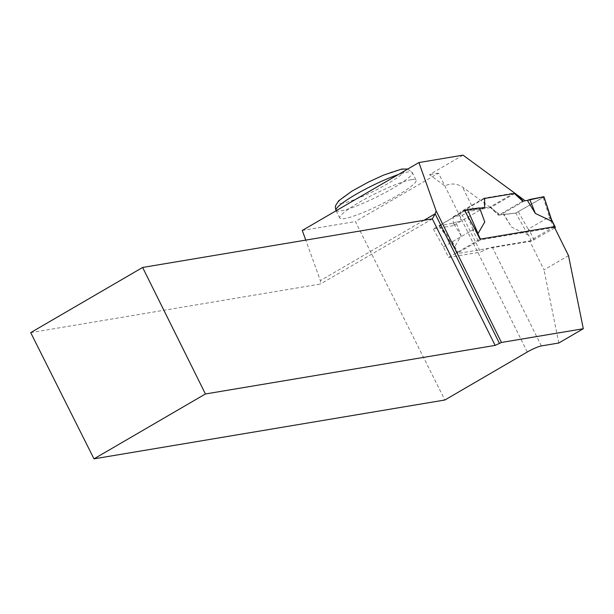 <?xml version="1.0" encoding="UTF-8"?>
<svg xmlns="http://www.w3.org/2000/svg" width="614" height="614" viewBox="0 0 614 614"><rect width="100%" height="100%" fill="white"/><g stroke="black" fill="none" stroke-linecap="round" stroke-linejoin="round"><path stroke-width="0.46" stroke-dasharray="3.07 2.3" d="M554.772 227.924L531.471 241.11L457.123 253.582L457.875 252.753L452.395 241.724L452.971 245.462L454.398 247.358L461.114 235.699L455.895 222.184L460.584 221.393L460.554 211.861L490.333 206.864L499.044 214.946L503.733 214.156L511.708 227.218L528.078 235.001L528.623 228.938L548.901 217.133L551.28 219.351M554.526 227.441L480.777 239.813L457.875 252.753M452.395 241.724L472.673 229.92L476.495 232.146M490.463 207.624L474.046 210.379A11.489 1.635 153.6 0 0 462.265 215.215L453.232 216.727L453.262 225.653L484.239 207.624L484.208 198.092L513.987 193.095L514.54 193.61L490.463 207.624L498.622 215.192L500.441 214.885L462.411 186.94C456.678 183.448 450.822 183.095 444.835 185.896L429.547 174.66L463.056 155.15M479.772 208.376L484.768 221.93M544.234 196.703L515.798 213.066L528.078 235.001M515.798 213.066L503.687 214.67L511.708 227.218M498.622 215.192L499.044 214.946M503.687 214.67L503.733 214.156M518.462 211.922L528.416 229.697M513.987 193.095L490.333 206.864M543.244 197.501L549.545 217.402M453.262 225.653L433.284 229.007L464.675 210.732L439.056 225.875L453.5 223.089L461.114 235.699M439.332 225.891L454.398 247.358M484.239 207.624L460.584 221.393M453.5 223.089L455.895 222.184M479.595 207.9L479.549 208.415M440.038 225.077L452.249 242.476M484.208 198.092L460.554 211.861M465.481 212.152L473.379 230.173M568.51 255.616L544.019 269.876L529.675 240.98L492.344 247.242A11.489 1.635 -26.4 0 0 480.562 252.078L462.265 215.215M554.173 226.719L529.675 240.98M464.675 210.732L479.711 208.207M558.801 343.003L544.019 269.876M524.517 200.87L500.441 214.885M411.326 179.687A42.573 6.048 153.6 0 0 367.026 197.954A42.573 6.048 153.6 0 0 339.795 218.054A42.573 6.048 153.6 0 0 380.619 204.546A42.573 6.048 153.6 0 0 416.062 180.201A42.573 6.048 153.6 0 0 411.326 179.687M527.303 352.014L438.511 173.156L355.391 221.547L444.866 400.006M302.28 230.45L355.391 221.547M438.511 173.156L429.547 174.66M30.7 332.627L320.408 284.036L320.385 280.598L305.764 240.112M424.005 220.28L320.385 280.598M432.333 218.883L320.408 284.036M433.284 229.007L443.385 246.966L448.581 257.435L479.979 239.161M443.385 246.966L474.783 228.692M453.232 216.727L484.63 198.452M448.581 257.435L480.562 252.078M527.388 200.387L522.698 201.177L499.044 214.946L515.798 213.066L544.042 196.964M531.471 241.11L528.094 234.31M457.123 253.582L453.746 246.782M534.103 239.967L528.623 228.938M554.373 228.17L548.901 217.133M478.145 240.949L472.673 229.92M480.777 239.813L480.417 239.092M541.333 345.928L492.344 247.242M474.046 210.379L462.411 186.94M336.004 210.418A42.573 6.048 153.6 0 0 340.747 210.932A42.573 6.048 153.6 0 0 385.047 192.666A42.573 6.048 153.6 0 0 412.27 172.557A42.573 6.048 153.6 0 0 407.535 172.05A42.573 6.048 153.6 0 0 398.21 174.606M342.719 203.211A36.832 5.234 -26.4 0 1 372.122 180.324A36.832 5.234 -26.4 0 1 399.99 175.65A36.832 5.234 -26.4 0 1 342.719 203.211M456.885 253.551L452.894 245.516M453.439 246.375L439.056 225.875M336.157 210.725L339.795 218.054M407.803 169.027L412.27 172.557L416.062 180.201"/><path stroke-width="0.92" d="M554.526 227.441L555.363 227.372L554.772 227.924M551.28 219.351L551.725 221.232L535.362 213.449L527.388 200.387L524.517 200.87M479.711 208.207L484.661 207.378L484.63 198.452L514.962 193.364L514.54 193.61L522.698 201.177M484.661 207.378L479.772 208.376M93.988 458.85L205.429 393.973L142.625 267.466L30.7 332.627L93.988 458.85L444.866 400.006L527.303 352.014A11.489 1.635 153.6 0 1 541.333 345.928L558.801 343.003L583.3 328.736L568.51 255.616L554.173 226.719L479.979 239.161L474.783 228.692L464.675 210.732L467.484 209.504L479.595 207.9L484.768 221.93L478.053 233.589L476.495 232.146M529.782 199.481L527.388 200.387L543.95 196.68L529.782 199.481L535.362 213.449M551.618 220.019L543.95 196.68L551.725 221.232M464.821 210.648L465.481 212.152M467.484 209.504L478.053 233.589M514.962 193.364L523.12 200.931M583.3 328.736L501.461 342.466L436.132 210.863L418.909 162.556L463.056 155.15L524.939 200.624M205.429 393.973L495.13 345.39L501.461 342.466M418.909 162.556L302.28 230.45L305.764 240.112M436.132 210.863L435.134 213.802L424.005 220.28M499.52 343.487L435.134 213.802L432.333 218.883L142.625 267.466M495.13 345.39L432.333 218.883M480.417 239.092L477.4 233.013M555.125 227.341L551.748 220.541M398.21 174.606A42.573 6.048 153.6 0 0 356.488 194.055A42.573 6.048 153.6 0 0 336.004 210.418L336.157 210.725M555.363 227.372L551.456 219.49M336.004 210.418L335.328 207.494L335.589 205.606L338.613 200.862L351.929 191.146L368.73 181.921L383.581 175.097L401.748 169.065L407.803 169.027"/></g></svg>
